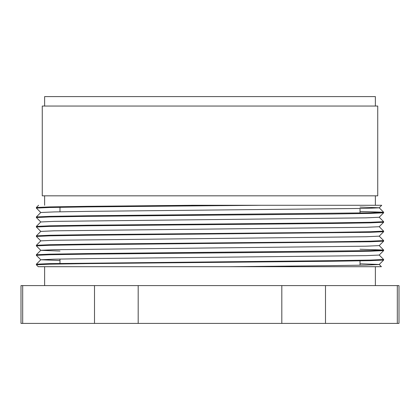 <?xml version="1.0" encoding="UTF-8"?>
<svg xmlns="http://www.w3.org/2000/svg" width="420" height="420" viewBox="0 0 420 420"><rect width="100%" height="100%" fill="white"/><g stroke="black" fill="none" stroke-linecap="round" stroke-linejoin="round"><path stroke-width="0.63" d="M36.356 264.784L49.576 264.191L87.218 263.603L332.787 261.24L370.141 260.657L383.639 260.069L383.644 259.486L370.424 260.08L332.787 260.668L49.859 263.613L36.362 264.201L36.356 264.784L38.267 266.7L210 266.7M158.975 266.7L381.413 266.7L379.197 264.484L360.019 263.771M191.447 205.275L381.733 205.275L195.011 205.275L261.025 205.275L87.218 206.903L49.581 207.491L36.356 208.084L36.356 207.512L39.596 207.795M21 285.6L399 285.6L399 323.4L21 323.4L21 285.6M22.691 285.6L22.691 323.4M94.505 285.6L94.505 323.4M138.185 285.6L138.185 323.4M281.815 285.6L281.815 323.4M325.495 285.6L325.495 323.4M397.31 285.6L397.31 323.4M195.011 205.275L87.218 206.33L49.859 206.913L36.362 207.501L38.587 205.275M360.019 211.439L383.639 212.226L370.419 212.83L87.218 215.78L49.859 216.363L36.362 216.951L39.596 217.245M381.733 205.275L379.197 207.811L366.041 208.394L90.358 211.339L53.96 211.927L40.803 212.51L36.362 216.951L36.356 217.534L49.586 216.941L87.218 216.353L332.787 213.99L370.141 213.407L383.639 212.819L379.197 217.261L366.041 217.844L53.96 221.377L40.803 221.959L36.362 226.401L36.356 226.984L49.586 226.391L87.218 225.803L332.787 223.44L370.141 222.857L383.639 222.269L383.644 221.686L370.424 222.28L332.787 222.868L87.218 225.23L49.859 225.813L36.362 226.401L39.596 226.695M380.405 221.97L383.644 222.259L379.197 226.711L366.041 227.293L53.96 230.827L40.803 231.41L36.362 235.851L36.356 236.434L49.586 235.841L87.218 235.253L370.141 232.307L383.639 231.719L383.644 231.137L370.424 231.73L332.787 232.318L87.218 234.68L49.859 235.263L36.362 235.851L39.596 236.145M380.405 231.42L383.644 231.709L379.197 236.161L366.041 236.744L53.96 240.277L40.803 240.859L36.362 245.301L36.356 245.884L49.581 245.291L87.218 244.703L370.141 241.757L383.639 241.169L383.644 240.587L370.424 241.18L332.787 241.768L87.218 244.13L49.859 244.713L36.362 245.301L39.596 245.595M360.019 249.239L383.639 250.026L370.424 250.63L87.218 253.58L49.859 254.163L36.362 254.751L39.596 255.045M59.981 260.5L40.803 259.76L36.356 264.212L39.596 264.495M228.553 266.7L329.647 265.676L366.041 265.094L379.197 264.511L383.644 260.059L380.405 259.77M380.405 240.87L383.644 241.159L379.197 245.611L366.041 246.194L53.96 249.727L40.803 250.309L36.362 254.751L36.356 255.334L49.576 254.741L87.218 254.153L332.787 251.79L370.141 251.207L383.639 250.619L380.405 250.32M360.019 207.071L379.197 207.785L383.639 212.226L383.644 212.809L380.405 212.52M40.803 259.76L53.96 259.177L90.358 258.589L366.041 255.644L379.197 255.061L383.639 250.619L383.644 250.037L379.197 245.584M59.981 251.05L40.803 250.336L36.362 245.894M210 106.05L377.738 106.05L377.738 195.825L42.263 195.825L42.263 106.05L210 106.05M44.625 106.05L44.625 96.6L375.375 96.6L375.375 106.05M44.625 266.7L44.625 285.6M375.375 266.7L375.375 285.6M360.019 265.225L360.019 260.284M360.019 251.407L360.019 250.834M360.019 241.957L360.019 241.385M360.019 232.507L360.019 231.934M360.019 223.057L360.019 222.484M360.019 213.607L360.019 208.525M59.981 263.986L59.981 259.046M59.981 254.536L59.981 253.964M59.981 245.086L59.981 244.514M59.981 235.636L59.981 235.064M59.981 226.186L59.981 225.614M59.981 216.736L59.981 216.164M59.981 211.796L59.981 206.714M383.639 221.676L379.197 217.234M383.639 231.126L379.197 226.684M383.639 240.576L379.197 236.135M383.639 259.476L379.197 255.035M40.803 259.786L36.362 255.344M40.803 240.886L36.362 236.444M40.803 231.436L36.362 226.994M40.803 221.986L36.362 217.544M40.803 212.536L36.362 208.094M44.625 195.825L44.625 205.275M375.375 195.825L375.375 205.275"/></g></svg>
